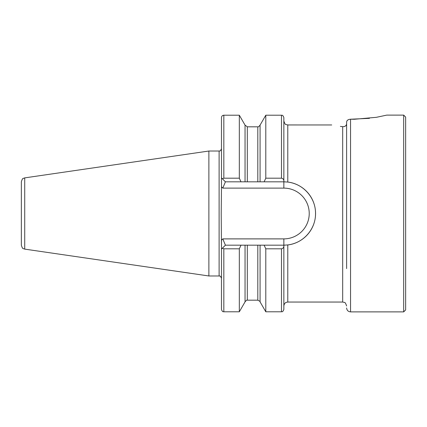<?xml version="1.0" encoding="UTF-8"?>
<svg xmlns="http://www.w3.org/2000/svg" width="427" height="427" viewBox="0 0 427 427"><rect width="100%" height="100%" fill="white"/><g stroke="black" fill="none" stroke-linecap="round" stroke-linejoin="round"><path stroke-width="0.64" d="M403.68 115.114L405.65 117.078L405.65 309.922L403.68 311.886L403.68 115.114L386.761 115.114L376.411 117.308L354.293 119.272L350.551 119.218L369.472 118.338M342.315 126.632L340.378 126.403M331.726 124.962L287.782 124.951L286.053 124.551C285.471 124.812 284.734 123.638 283.848 121.017L283.848 181.822L245.045 181.822L245.045 125.116L239.323 115.21L223.828 115.21C222.398 115.349 221.608 116.139 221.469 117.574L221.469 186.791L221.469 177.883L222.382 178.796L223.828 178.192L239.323 178.192L239.323 115.21M287.782 302.049L286.218 302.375C286.271 302.321 284.201 302.946 283.848 305.983L283.848 245.178L287.782 244.938L287.782 302.049L342.684 302.049L342.684 126.675C328.336 124.535 328.336 124.535 342.684 126.675C345.101 126.707 346.409 125.746 346.617 123.798L346.617 122.202L346.617 123.798M287.782 124.951L287.782 182.062A31.678 31.678 0 0 1 287.782 244.938C303.282 243.225 315.734 229.208 315.526 213.521C315.74 197.845 303.346 183.781 287.782 182.062L283.848 181.822A31.678 31.678 0 0 1 284.953 181.838A31.678 31.678 0 0 0 283.848 181.822L283.848 188.115L222.798 188.115L221.469 186.791L221.207 213.5L221.469 249.117L225.403 245.178L283.848 245.178L283.848 245.893C283.875 247.463 283.09 248.434 281.484 248.808L265.797 248.808L264.105 245.178M346.617 268.599L346.617 122.202C346.708 120.403 348.021 119.405 350.551 119.218L350.551 311.886L403.68 311.886M260.075 245.178L260.075 301.884C260.534 301.734 259.776 301.163 257.807 300.181L247.313 300.181C247.073 299.765 246.315 300.336 245.045 301.884L239.323 311.79L239.323 248.808L223.828 248.808L222.382 248.204M239.323 311.79L223.828 311.79C223.396 311.411 222.707 312.724 221.469 309.426L221.469 240.209L222.798 238.885L225.403 245.178M241.015 245.178L239.323 248.808M245.045 301.884L245.045 245.178M260.075 301.884L265.797 311.79L265.797 248.808M281.484 248.808L281.484 311.79C281.948 311.379 282.557 312.783 283.848 309.426L283.848 245.893M221.469 249.117L221.469 240.209M239.323 178.192L241.015 181.822L225.403 181.822L222.382 178.796M245.045 181.822L241.015 181.822M260.075 181.822L260.075 125.116L265.797 115.21L265.797 178.192L281.484 178.192C283.085 178.561 283.875 179.532 283.848 181.107L283.848 117.574C282.61 114.276 281.921 115.589 281.484 115.21L265.797 115.21M264.105 181.822L265.797 178.192M283.848 181.107L283.848 181.822M24.718 249.117L23.223 248.578C22.711 248.727 22.087 247.612 21.35 245.226L21.35 181.774C22.087 179.388 22.711 178.272 23.223 178.422L24.718 177.883L208.878 151.025L208.878 275.975L24.718 249.117L24.718 177.883M225.403 181.822L222.798 188.115M284.948 245.162A31.678 31.678 0 0 1 283.848 245.178A31.678 31.678 0 0 0 284.948 245.162M346.302 125.036L345.48 125.976M345.454 125.997L344.231 126.568M347.637 120.131L346.905 121.028M403.68 188.136L403.68 186.679M223.828 311.79L223.828 248.808M247.313 300.181L247.313 245.178M257.807 300.181L257.807 245.178M223.828 178.192L223.828 115.21M247.313 181.822L247.313 126.819L245.045 125.116M257.807 181.822L257.807 126.819L247.313 126.819M281.484 178.192L281.484 115.21M208.878 275.975L219.11 275.975L219.11 151.025L208.878 151.025M222.798 238.885L283.848 238.885A25.385 25.385 0 0 0 309.228 213.5A25.385 25.385 0 0 0 283.848 188.115M287.782 182.062A31.678 31.678 0 0 1 287.782 244.938M283.848 238.885L283.848 245.178M281.484 311.79L265.797 311.79M257.807 126.819C258.031 127.235 258.789 126.67 260.075 125.116M219.11 151.025C219.558 150.64 220.231 151.964 221.469 148.665M219.11 275.975C219.558 276.36 220.231 275.036 221.469 278.335M342.684 302.049L344.413 302.449C345 302.193 345.731 303.373 346.617 305.983M350.551 311.886C348.165 311.651 346.852 310.344 346.617 307.952"/></g></svg>
